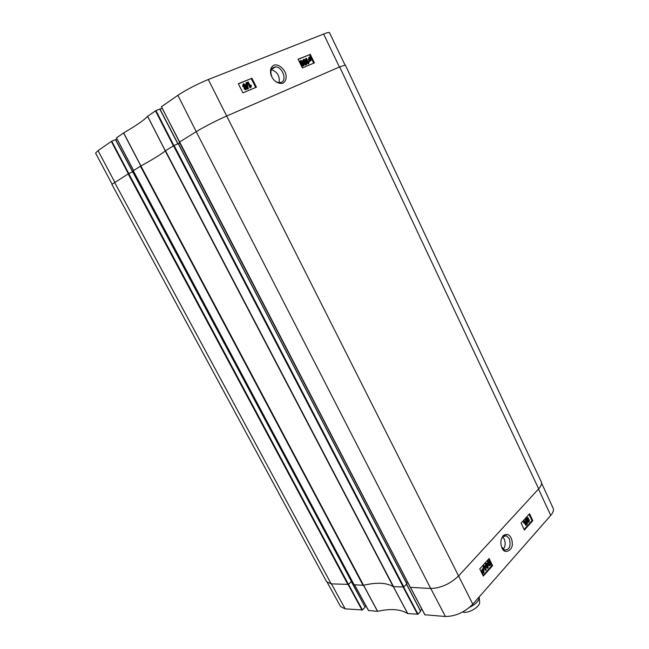 <?xml version="1.0" encoding="UTF-8"?>
<svg xmlns="http://www.w3.org/2000/svg" width="649" height="649" viewBox="0 0 649 649"><rect width="100%" height="100%" fill="white"/><g stroke="black" fill="none" stroke-linecap="round" stroke-linejoin="round"><path stroke-width="0.97" d="M271.314 69.654C277.415 71.796 280.011 76.144 279.094 82.707M133.58 171.49L132.842 171.823L133.58 171.49M111.758 141.198L115.457 139.673L132.623 171.823L128.77 173.543L111.758 141.198L111.312 141.433L98.04 150.633L95.581 153.05L112.017 184.097M301.371 61.574L301.809 61.331M305.801 64.178L304.227 62.328C303.505 60.746 303.408 59.943 303.919 59.895L305.679 61.72L305.995 64.146L305.233 62.012L303.675 60.146M306.247 64.681L303.764 62.515C302.913 60.755 302.872 59.708 303.659 59.375L304.746 59.57L306.141 61.533C306.993 63.302 307.034 64.348 306.247 64.681L305.436 65.038L303.61 63.359M303.034 62.166L303.375 59.562M306.482 58.321L308.453 62.369L308.965 61.241L309.265 61.85L308.567 63.707L306.036 58.499L306.482 58.321M308.251 61.963L308.965 61.241M308.121 63.991L305.59 58.791L306.036 58.499M309.8 60.049L309.24 59.237L309.638 57.469L310.06 57.583L309.8 60.049M309.427 59.586L309.727 57.477M309.614 57.875L310.06 57.583M310.052 60.235L310.319 57.761L310.887 58.572L310.733 60.308L310.052 60.235M310.579 60.349L310.238 58.499M309.946 61.184L308.916 59.384L309.192 57.128L310.425 56.763L311.212 58.434L310.928 60.698L309.687 61.055M309.24 61.339L309.751 60.471M309.305 60.755L308.47 59.676L308.924 57.299M309.703 57.063L310.165 56.633M310.733 58.67L311.082 59.968M310.757 60.803L309.962 61.047M245.963 88.872L245.087 87.355L245.525 87.071L246.369 87.72L246.125 88.832L245.022 88.24L245.525 87.071M244.868 86.601L244.819 85.417L243.545 84.605M245.257 85.133L244.681 86.625L243.586 85.79L243.862 84.346L245.257 85.133L244.819 85.417M246.863 87.485L246.409 89.384L244.503 88.451L244.559 87.096L243.075 86.009L243.586 83.794L245.776 84.922L245.695 86.625L246.863 87.485M246.344 89.424L245.468 89.765L244.073 88.735L244.559 87.096L244.105 87.388L242.637 86.301L243.148 84.086M248.405 88.629L247.999 88.799L246.336 82.666L246.742 82.496L248.405 88.629L247.561 89.083L247.999 88.799M247.561 89.083L245.906 82.958L246.336 82.666M248.332 81.961L250.473 86.22L251.058 85.003L251.382 85.652L250.903 87.501L247.829 82.163L248.332 81.961M250.279 85.838L251.058 85.003M250.141 87.923L247.391 82.455L247.829 82.163M302.978 65.362L301.396 63.505C300.665 61.923 300.568 61.111 301.079 61.063L302.848 62.896L303.164 65.33L302.402 63.18L300.836 61.322M303.416 65.857L300.925 63.691C300.065 61.931 300.033 60.876 300.828 60.544L301.915 60.738L303.31 62.702C304.17 64.478 304.211 65.525 303.416 65.857L302.604 66.222L300.479 63.983C299.619 62.215 299.587 61.16 300.382 60.828L300.536 60.73M255.698 87.501L251.228 78.578L238.37 83.843M313.678 63.172L309.565 54.694L298.167 59.359M251.885 78.14L256.42 87.201L242.921 92.864L238.297 83.705L251.228 78.578M310.238 54.256L314.408 62.872L302.353 67.926L298.102 59.229L309.565 54.694M281.212 82.382L279.313 82.715C276.32 82.439 273.87 80.573 271.963 77.101C269.781 71.155 270.941 67.756 275.46 66.896C282.356 66.612 287.385 80.192 281.212 82.382M282.81 83.259C285.43 81.636 286.501 78.927 286.014 75.146C285.406 70.108 278.802 63.31 273.797 65.233C266.001 69.849 273.115 85.092 282.81 83.259M345 64.965L329.457 32.628C329.173 32.158 327.226 32.628 323.616 34.04L208.288 79.527C196.736 84.321 186.596 89.578 177.875 95.289L161.463 106.728M244.998 86.171L245.427 85.993M132.712 171.782L115.457 139.673M115.676 139.73L117.088 139.146M173.851 145.563L155.947 110.581L147.566 116.309C144.289 120.008 136.314 125.533 123.643 132.891L116.495 137.888M155.947 110.581L159.776 109.032L177.826 143.802M177.899 143.77L159.776 109.032M159.995 109.121L162.153 108.253M410.346 587.345L430.725 588.497C440.947 588.099 450.268 583.873 458.705 575.833L538.678 488.851C541.209 486.028 542.069 483.675 541.25 481.793L345.317 65.038L339.662 66.92L226.858 115.936C217.748 119.862 202.829 127.528 196.209 131.674L179.416 142.131M407.604 582.258L406.599 583.297M174.094 145.449L178.329 143.591L406.85 583.792L403.856 586.964L174.094 145.449L165.219 150.901L393.213 586.664L403.856 586.964M393.213 586.664C386.52 582.64 376.631 582.177 363.554 585.284L140.906 165.966L133.264 170.728M354.127 584.765L363.554 585.284M351.766 580.49L351.223 581.017L351.766 580.49M128.705 173.575L132.802 171.75L351.442 581.423L348.456 584.4L128.705 173.575L111.888 184.373L326.625 581.755L331.177 583.849L348.456 584.4M140.906 165.966C153.578 158.973 161.682 153.951 165.219 150.901M178.37 143.672L179.789 143.056M462.68 611.983C467.799 613.913 479.587 607.334 479.668 602.515L479.579 601.38M469.584 607.334C475.311 604.511 478.54 601.323 479.278 597.761L479.262 596.853M502.748 536.837L504.086 538.784C505.758 542.88 505.466 546.353 503.194 549.208M501.426 539.035L502.934 536.642L506.463 535.798L509.343 538.743C511.161 546.012 509.57 549.784 504.589 550.076L501.612 546.88M365.054 607.318L362.458 609.946L348.505 584.351L351.336 581.601L365.127 607.139L132.688 171.79M486.49 566.374L485.963 564.727L486.693 563.876L487.602 565.133L487.902 567.51L487.399 567.632L486.49 566.374M487.294 567.575L487.083 565.125L486.279 563.916M485.979 563.559L486.799 563.291L487.951 564.744L488.113 567.94L487.277 568.216L486.133 566.764L485.979 563.559L485.452 563.543L486.361 563.283M487.212 568.208L485.614 566.747L485.452 563.543M485.947 570.252L484.308 566.885L483.927 568.289L483.675 567.778L484.186 565.547L486.296 569.871L485.428 570.236L484.154 567.624M483.675 567.778L483.156 567.761L483.927 568.289M483.156 567.761L483.44 565.782L483.959 565.798M483.44 565.782L484.186 565.547M483.302 569.895L483.675 572.353L483.148 572.588L483.302 569.895M483.675 572.353L483.156 572.337L483.262 570.528M483.034 569.806L482.937 572.507L482.556 570.017M482.467 571.907L482.548 570.033L483.091 569.806M483.156 568.767L484.008 570.195L483.846 572.678L482.88 573.602L482.215 572.199L482.385 569.7L483.116 569.376L483.156 568.767L482.629 568.751L483.116 569.376M482.353 573.586L482.913 572.962M482.394 572.945L481.696 572.183L481.866 569.684L482.596 569.351M527.215 519.354L527.726 518.137L527.937 519.557L527.215 519.354M527.937 519.557L527.418 519.565L527.353 518.235M528.01 521.374L528.124 519.987L528.635 519.825L528.919 521.65L528.01 521.374M528.919 521.65L528.408 521.658L528.229 519.89M526.907 519.727L527.126 517.853L527.856 517.594L528.367 518.121L528.383 519.362L529.357 519.898L529.113 522.072L528.294 522.364L527.694 521.731L527.678 520.141L526.388 519.735L526.607 517.861L527.459 517.602M528.254 522.348L527.175 521.739L527.158 520.165M527.118 520.165L526.388 519.735M525.885 519.151L527.418 523.97L525.885 519.151L525.365 519.159L526.136 518.875M525.365 519.159L526.647 524.254L527.166 524.246M526.169 525.252L524.643 522.007L524.311 523.313L524.076 522.818L524.522 520.741L526.485 524.903L525.658 525.26L524.489 522.778M524.076 522.818L523.556 522.826L524.311 523.313M523.556 522.826L523.8 520.969L524.319 520.96M523.8 520.969L524.522 520.741M488.656 563.965L488.121 562.318L488.851 561.474L489.76 562.74L490.06 565.101L489.565 565.222L488.656 563.965M489.451 565.165L489.241 562.724L488.437 561.515M488.145 561.158L488.957 560.898L490.109 562.342L490.271 565.539L489.427 565.798L488.299 564.354L488.145 561.158L487.618 561.142L488.519 560.882M489.378 565.798L487.78 564.346L487.618 561.142M524.116 529.479L532.018 520.644L529.049 514.324M483.002 575.493L491.796 565.644L488.608 559.081M524.384 530.046L521.115 523.11L529.568 513.757L532.788 520.628L524.384 530.046M532.788 520.628L532.018 520.644M483.286 576.077L479.757 568.873L489.111 558.529L492.583 565.668L483.286 576.077M492.583 565.668L491.796 565.644M503.17 535.758C500.614 539.287 500.192 543.245 501.904 547.634C504.103 555.284 513.375 549.995 512.248 543.156C512.296 538.581 509.157 531.872 503.47 535.449L503.17 535.758M424.933 614.773L445.409 616.501C455.533 616.372 464.668 612.275 472.813 604.203L550.733 515.42C553.151 512.588 553.946 510.195 553.126 508.224L541.55 483.002M368.518 610.498L377.637 611.309C390.779 608.413 400.798 609.176 407.702 613.605L418.013 614.181L403.662 587.11M365.882 605.744L364.908 606.726M327.38 582.664L340.595 606.588L345.171 608.843L362.458 609.946M421.866 609.119L420.422 610.677M406.525 584.205L420.625 611.358L406.574 584.149M420.625 611.358L418.013 614.181M305.857 63.862L306.304 63.57M305.233 62.012L305.679 61.72M303.351 62.783L303.764 62.515M310.441 58.864L310.887 58.572M308.859 60.308L309.305 60.024M308.47 59.676L308.916 59.384M310.473 60.982L310.928 60.698M245.93 88.013L246.369 87.72M245.971 89.667L246.409 89.384M244.073 88.735L244.503 88.451M242.637 86.301L243.075 86.009M303.026 65.038L303.472 64.754M302.402 63.18L302.848 62.896M300.479 63.983L300.925 63.691M472.813 604.203L208.288 79.527M339.427 67.025L323.616 34.04M165.341 150.811L147.615 116.268M147.566 116.309L165.292 150.844M155.46 110.825L173.38 145.822M140.938 165.949L123.643 132.891M123.553 132.948L140.849 165.998M133.589 170.484L116.479 137.848M111.312 141.433L128.324 173.762M179.481 142.042L161.447 106.679M114.751 182.158L98.04 150.633M196.241 131.658L177.875 95.289M140.468 166.225L363.067 585.341M393.578 586.761L165.479 150.722M354.216 584.927L133.248 170.695M339.662 66.92L538.678 488.851M196.209 131.674L430.725 588.497M331.177 583.849L114.548 182.288M128.145 173.859L347.945 584.635M173.494 145.757L403.305 587.215M178.215 143.632L406.801 583.913M410.452 587.548L161.382 106.736M487.083 565.125L487.602 565.133M487.383 567.494L487.902 567.51M485.614 566.747L486.133 566.764M483.262 570.479L483.756 570.495M481.696 572.183L482.215 572.199M481.866 569.684L482.385 569.7M527.532 518.478L528.043 518.47M528.521 520.263L529.04 520.255M526.607 517.861L527.126 517.853M527.175 521.739L527.694 521.731M489.241 562.724L489.76 562.74M489.541 565.092L490.06 565.101M487.78 564.346L488.299 564.354M538.508 489.038L550.733 515.42M393.335 586.72L407.702 613.605M407.775 613.63L393.408 586.737M377.637 611.309L363.586 585.276M363.497 585.293L377.54 611.317M403.167 587.207L417.575 614.376M425.022 614.944L410.549 587.556M368.6 610.636L354.638 584.944M348.132 584.595L362.053 610.133M331.436 583.865L345.171 608.843M430.766 588.497L445.409 616.501M303.683 60.122L304.089 59.862M305.882 64.754L305.436 65.038M310.563 60.779L310.117 61.063M243.732 84.581L244.162 84.297M245.906 89.481L245.468 89.765M300.844 61.298L301.258 61.03M303.051 65.938L302.604 66.222M275.452 66.896L271.371 69.508M132.769 171.758L115.619 139.624M116.431 137.896L133.54 170.517M177.972 143.737L159.93 108.991M179.319 142.155L410.322 587.491M133.183 170.744L354.111 584.879M351.442 581.423L132.802 171.75M406.85 583.792L178.329 143.591M479.668 602.515L479.278 597.761M506.463 535.798L504.241 535.814M528.294 522.364L527.775 522.364M527.312 520.165L526.793 520.174M502.934 536.642L503.478 535.449M501.645 546.985L501.904 547.634M406.623 584.1L420.69 611.18M410.476 587.548L424.917 614.895M354.573 584.944L368.51 610.595M351.433 581.48L365.127 607.139"/></g></svg>
